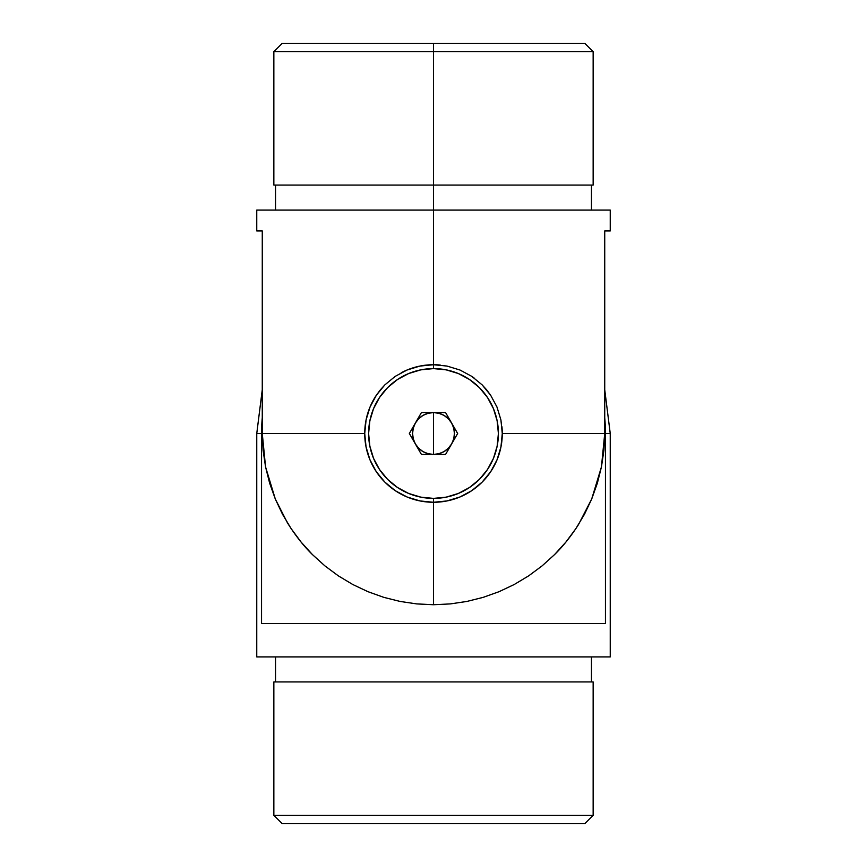 <?xml version="1.0" encoding="UTF-8"?>
<svg xmlns="http://www.w3.org/2000/svg" width="867" height="867" viewBox="0 0 867 867"><rect width="100%" height="100%" fill="white"/><g stroke="black" fill="none" stroke-linecap="round" stroke-linejoin="round"><path stroke-width="1.3" d="M593.147 185.072L273.853 185.072L433.5 185.072L433.5 210.085L433.5 51.684L593.147 51.684L433.5 51.684L433.5 185.072L593.147 185.072L593.147 51.684L584.813 43.35L433.5 43.35L433.5 51.684L273.853 51.684L433.5 51.684L433.5 43.35L584.813 43.35M432.134 364.736A68.775 68.775 0 0 0 419.942 366.069L433.5 364.725L433.5 368.605L433.5 364.725L446.993 366.058L459.965 370.014L471.778 376.365L482.117 384.85L490.624 395.189L496.964 407.002L500.931 419.975L502.275 433.5L604.732 433.5L604.732 230.925L610.238 230.925L610.238 210.085L433.5 210.085L433.5 364.725L433.5 210.085L610.238 210.085M419.91 366.08A68.775 68.775 0 0 0 401.172 372.799M256.762 210.085L433.5 210.085L256.762 210.085L256.762 230.925L262.267 230.925L262.267 433.5L364.725 433.5L262.267 433.5L265.562 466.901L275.305 499.024L287.508 522.964C295.474 535.622 303.775 546.156 312.423 554.577L324.876 565.858L338.368 575.872L352.782 584.51L367.976 591.695L383.799 597.352L400.099 601.438L416.713 603.909L433.5 604.732L433.5 498.395L433.5 502.275L420.083 500.953L407.176 497.04L395.287 490.689L384.872 482.128L376.311 471.713L369.96 459.824L366.047 446.917L364.725 433.5A68.775 68.775 0 0 0 433.5 502.275A68.775 68.775 0 0 1 364.725 433.5L366.091 419.877L370.036 407.002L376.397 395.168A68.775 68.775 0 0 0 364.725 433.467M364.725 433.5L366.091 419.877L370.036 407.002L376.397 395.168L380.375 389.825L384.84 384.894L395.179 376.386L407.013 370.025L419.942 366.069L433.5 364.725L446.993 366.058L459.965 370.014M446.917 500.953L433.5 502.275L433.5 604.732L450.287 603.909L466.901 601.438L483.201 597.352L499.024 591.695L514.218 584.51L528.632 575.872L542.124 565.858L554.577 554.577C562.835 546.513 570.811 536.521 578.484 524.6L591.695 499.024L601.438 466.901L604.732 433.5L502.275 433.5L500.953 446.917L497.04 459.824L490.689 471.713L482.128 482.128L471.713 490.689L459.824 497.04L446.917 500.953M376.397 395.168L384.84 384.894L395.179 376.386L407.013 370.025L419.942 366.069M256.762 230.925L262.267 230.925L262.267 433.5L263.091 450.287L265.562 466.901L269.648 483.201L275.305 499.024L282.49 514.218L291.128 528.632L301.142 542.124L312.423 554.577L324.876 565.858L338.368 575.872L352.782 584.51L367.976 591.695L383.799 597.352L400.099 601.438L416.713 603.909L433.5 604.732L450.287 603.909L466.901 601.438L483.201 597.352L499.024 591.695L514.218 584.51L528.632 575.872L542.124 565.858L554.577 554.577L565.858 542.124L575.872 528.632L584.51 514.218L591.695 499.024L597.352 483.201L601.438 466.901L603.909 450.287L604.732 433.5L604.732 230.925L610.238 230.925M471.778 376.365L482.117 384.85L486.604 389.792L490.624 395.189L496.964 407.002L500.931 419.975L502.275 433.5A68.775 68.775 0 0 1 433.5 502.275A68.775 68.775 0 0 0 501.95 426.748M474.021 377.925A68.775 68.775 0 0 0 472.515 376.863M440.241 365.05A68.775 68.775 0 0 0 434.866 364.736M502.275 433.5A68.775 68.775 0 0 1 433.5 502.275M276.28 185.072L278.556 185.072M282.187 43.35L433.5 43.35L282.187 43.35L273.853 51.684L273.853 185.072M273.853 815.316L282.187 823.65L584.813 823.65L593.147 815.316L273.853 815.316L593.147 815.316L593.147 681.928L273.853 681.928L273.853 815.316L273.853 681.928L593.147 681.928L593.147 815.316L584.813 823.65L282.187 823.65L273.853 815.316M275.522 656.915L275.522 681.928L275.522 656.915M591.478 681.928L591.478 656.915L591.478 681.928M261.552 623.568L261.552 433.5L256.762 433.5L256.762 656.915L610.238 656.915L610.238 433.5L605.448 433.5L605.448 623.568L261.552 623.568L605.448 623.568L605.448 433.5L604.732 417.786A171.948 171.948 0 0 1 605.448 433.5L610.238 433.5L610.238 656.915L256.762 656.915L256.762 433.5L262.267 433.5L261.552 433.5L261.552 623.568M262.267 417.786L261.552 433.5A171.948 171.948 0 0 1 262.267 417.786M433.5 433.5L433.5 454.427C425.599 454.167 419.552 450.677 415.38 443.958C411.652 436.99 411.652 430.01 415.38 423.042C419.552 416.323 425.599 412.833 433.5 412.573L433.5 433.5L433.5 412.573L428.081 413.288L423.042 415.38L418.707 418.707L415.38 423.042L413.288 428.081L412.573 433.5L413.288 438.919L415.38 443.958L418.707 448.293L423.042 451.62L428.081 453.712L433.5 454.427L438.919 453.712L443.958 451.62L448.293 448.293L451.62 443.958L453.712 438.919L454.427 433.5L453.712 428.081L451.62 423.042L448.293 418.707L443.958 415.38L438.919 413.288L433.5 412.573C441.401 412.833 447.448 416.323 451.62 423.042C455.348 430.01 455.348 436.99 451.62 443.958C447.448 450.677 441.401 454.167 433.5 454.427L433.5 433.5M433.5 368.605A64.895 64.895 0 0 1 498.395 433.5A64.895 64.895 0 0 1 433.5 498.395A64.895 64.895 0 0 0 498.395 433.5A64.895 64.895 0 0 0 433.5 368.605L420.842 369.851L408.66 373.536L397.444 379.54L387.614 387.614L379.54 397.444L373.536 408.66L369.851 420.842L368.605 433.5L369.851 446.158L373.536 458.34L379.54 469.556L387.614 479.386L397.444 487.46L408.66 493.464L420.842 497.149L433.5 498.395L446.158 497.149L458.34 493.464L469.556 487.46L479.386 479.386L487.46 469.556L493.464 458.34L497.149 446.158L498.395 433.5L497.149 420.842L493.464 408.66L487.46 397.444L479.386 387.614L469.556 379.54L458.34 373.536L446.158 369.851L433.5 368.605A64.895 64.895 0 0 0 368.605 433.5A64.895 64.895 0 0 0 433.5 498.395A64.895 64.895 0 0 1 368.605 433.5A64.895 64.895 0 0 1 433.5 368.605M421.416 454.427L409.343 433.5L421.416 412.573L445.584 412.573L457.657 433.5L445.584 454.427L421.416 454.427L445.584 454.427L457.657 433.5L445.584 412.573L421.416 412.573L409.343 433.5L421.416 454.427M591.478 210.085L591.478 185.072M275.522 210.085L275.522 185.072M610.238 433.5L604.732 389.738M262.267 389.738L256.762 433.5"/></g></svg>
